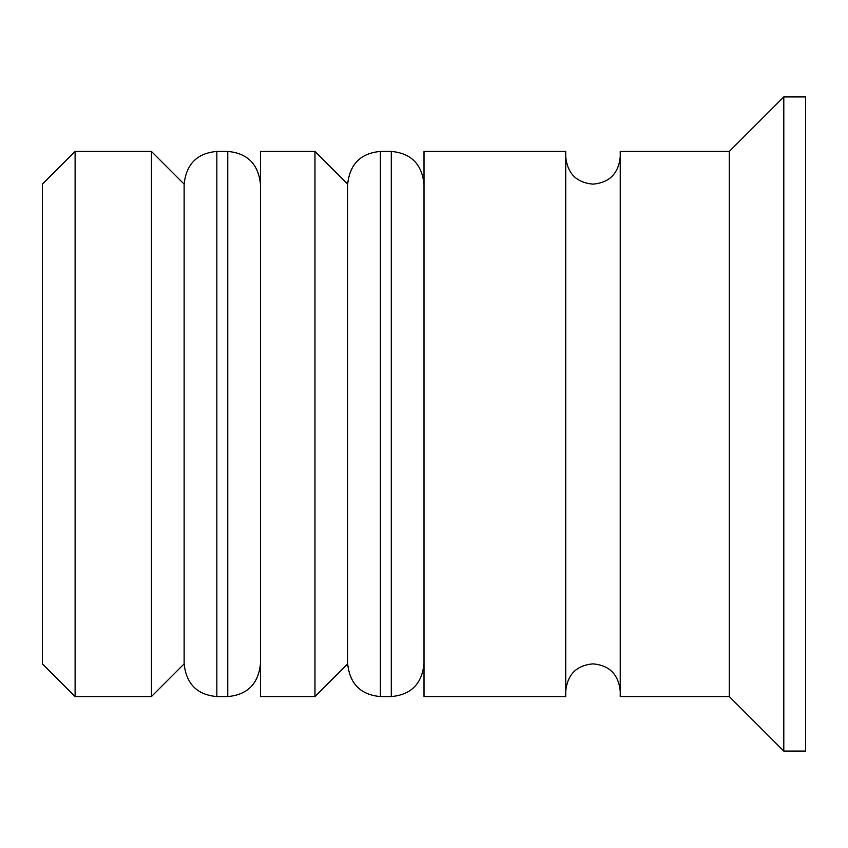 <?xml version="1.0" encoding="UTF-8"?>
<svg xmlns="http://www.w3.org/2000/svg" width="848" height="848" viewBox="0 0 848 848"><rect width="100%" height="100%" fill="white"/><g stroke="black" fill="none" stroke-linecap="round" stroke-linejoin="round"><path stroke-width="1.27" d="M216.844 696.568L227.752 696.568L227.752 151.432L216.844 151.432L216.844 696.568C197.16 694.819 186.263 683.912 184.133 663.867L184.133 184.133L184.133 663.867L151.432 696.568L151.432 151.432L75.112 151.432L75.112 696.568L151.432 696.568M380.392 696.568L391.288 696.568L391.288 151.432L380.392 151.432L380.392 696.568C360.707 694.819 349.8 683.912 347.68 663.867L347.68 184.133L347.68 663.867L314.968 696.568L314.968 151.432L260.453 151.432L260.453 696.568L314.968 696.568M75.112 696.568L42.4 663.867L42.4 184.133L75.112 151.432M729.28 696.568L620.248 696.568L620.248 151.432L729.28 151.432L729.28 696.568L783.796 751.084L805.6 751.084L805.6 96.916L783.796 96.916L783.796 751.084M424 424L424 696.568L565.733 696.568L565.733 151.432L424 151.432L424 424M227.752 696.568C247.436 694.819 258.333 683.912 260.453 663.867M227.752 151.432C247.436 153.181 258.333 164.088 260.453 184.133M216.844 151.432C197.16 153.181 186.263 164.088 184.133 184.133L151.432 151.432M391.288 696.568C410.973 694.819 421.88 683.912 424 663.867M391.288 151.432C410.973 153.181 421.88 164.088 424 184.133M380.392 151.432C360.707 153.181 349.8 164.088 347.68 184.133L314.968 151.432M565.733 691.12C567.503 674.414 576.587 665.33 592.996 663.867C609.394 665.33 618.489 674.414 620.248 691.12M565.733 156.88C567.503 173.586 576.587 182.67 592.996 184.133C609.394 182.67 618.489 173.586 620.248 156.88M729.28 151.432L783.796 96.916"/></g></svg>
